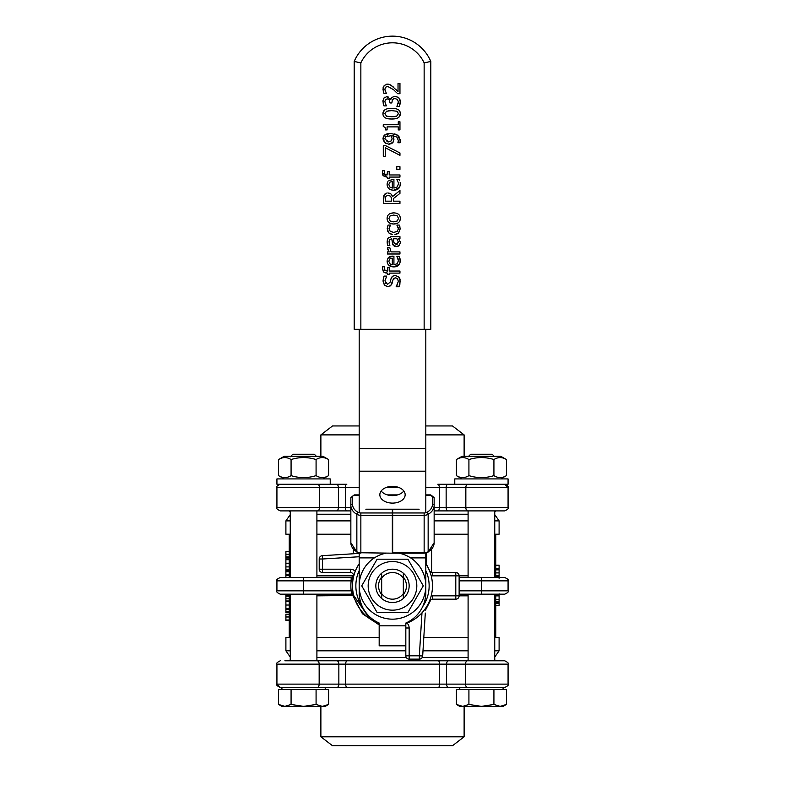 <?xml version="1.0" encoding="UTF-8"?>
<svg xmlns="http://www.w3.org/2000/svg" width="785" height="785" viewBox="0 0 785 785"><rect width="100%" height="100%" fill="white"/><g stroke="black" fill="none" stroke-linecap="round" stroke-linejoin="round"><path stroke-width="1.18" d="M289.233 601.006L285.897 601.006L285.897 594.206L289.233 594.206L289.233 637.479L290.254 637.479M316.904 637.479L379.175 637.479M423.812 637.479L468.096 637.479M494.746 637.479L495.767 637.479L495.767 594.176M431.603 549.284L431.603 572.402M351.474 590.919L351.16 594.176L353.692 595.442L351.474 590.919A3.326 0.599 90 0 0 352.072 594.176L362.425 613.752L379.175 624.889M425.49 610.102L430.975 599.534M353.623 576.484L352.946 577.269L353.397 574.492M353.397 553.768L353.397 549.284M495.767 577.524L495.767 534.212L494.746 534.212M350.856 534.212L316.904 534.212M290.254 534.212L289.233 534.212L289.233 577.524M352.897 595.442L353.535 595.04M276.928 590.85L276.928 580.851L351.16 580.851L353.692 576.259L351.16 577.524L351.16 580.851A41.644 41.644 0 0 0 351.16 590.85L276.928 590.85C276.084 591.654 277.193 592.763 280.255 594.176L351.16 594.176M353.672 595.354L352.318 594.196M352.072 577.524A3.326 0.599 90 0 0 351.474 580.782M351.16 577.524L280.255 577.524C277.193 578.928 276.084 580.036 276.928 580.851M481.421 594.176L504.745 594.176C507.807 592.763 508.915 591.654 508.072 590.85L481.421 590.85L481.421 594.176L459.127 594.176M459.127 590.85L481.421 590.85L481.421 580.851L508.072 580.851C508.915 580.036 507.807 578.928 504.745 577.524L459.127 577.524M353.682 575.533L353.417 576.141M430.052 571.47L425.961 563.345L426.461 560.166L425.813 560.166M316.904 595.844L353.711 595.521L369.764 618.727M423.488 611.103L421.977 612.849A39.976 39.976 0 0 1 407.013 623.094L405.825 623.535A39.976 39.976 0 0 0 432.476 585.845A39.976 39.976 0 0 1 431.171 595.972L430.533 598.16M425.813 553.013L425.813 592.508A33.313 33.313 0 0 1 405.825 623.045L405.825 655.809L409.152 655.809L409.152 659.135L419.347 659.135A3.326 3.326 0 0 0 422.673 656.005A3.326 3.326 0 0 1 419.347 659.135L419.347 655.809L422.673 656.005L425.303 613.056M424.999 609.121L426.069 607.551A3.326 3.326 0 0 0 425.548 609.16L424.675 609.572M430.533 573.541L429.405 570.469A3.326 3.326 0 0 0 432.476 572.52L455.791 572.52A3.326 3.326 0 0 1 459.127 575.856L455.791 575.856L455.791 572.52A3.326 3.326 0 0 1 459.127 575.856L459.127 595.844A3.326 3.326 0 0 1 455.791 599.171L455.791 595.844L468.096 595.844M354.486 573.482L353.603 576.622A3.326 3.326 0 0 0 350.365 572.52L322.547 572.52A3.326 3.326 0 0 1 319.21 569.194L322.547 569.194L322.547 572.52A3.326 3.326 0 0 1 319.21 569.194L319.21 558.998A3.326 3.326 0 0 1 322.341 555.672L322.547 558.998L359.187 556.751M359.187 553.415L322.341 555.672M405.825 655.809A3.326 3.326 0 0 0 409.152 659.135M429.405 601.222L429.405 601.212A3.326 3.326 0 0 1 432.476 599.171L455.791 599.171A3.326 3.326 0 0 0 459.127 595.844M432.476 572.52L432.476 575.856A6.663 6.663 0 0 1 431.171 575.729A39.976 39.976 0 0 1 432.476 585.845A39.976 39.976 0 0 0 425.813 563.748M289.233 620.435L285.897 620.435L285.897 614.174L289.233 614.174M289.233 614.38L285.897 614.38M289.233 620.013L285.897 620.013M285.897 577.524L285.897 570.842L289.233 570.842M289.233 570.303L285.897 570.303L285.897 559.715L289.233 559.715M289.233 563.394L285.897 563.394M289.233 563.473L285.897 563.473M289.233 569.91L285.897 569.91M289.233 608.444L285.897 608.444L285.897 601.006M289.233 601.634L285.897 601.634M289.233 571.706L285.897 571.706M289.233 575.582L285.897 575.582M289.233 559.538L285.897 559.538L285.897 551.678L289.233 551.678M289.233 558.027L285.897 558.027M289.233 595.207L285.897 595.207M285.897 571.598L285.897 570.283M289.233 612.643L285.897 612.643L285.897 611.937M289.233 612.447L285.897 612.447L285.897 608.444M289.233 611.535L285.897 611.535M495.767 565.19L499.103 565.19L499.103 577.946M495.767 565.445L499.103 565.445M495.767 575.493L499.103 575.493M495.767 575.709L499.103 575.709M495.767 569.449L499.103 569.449M495.767 569.871L499.103 569.871M495.767 576.769L499.103 576.769M499.103 593.833L499.103 605.47L495.767 605.47M495.767 601.84L499.103 601.84M495.767 602.321L499.103 602.321M495.767 603.371L499.103 603.371M495.767 577.24L499.103 577.24M495.767 577.436L499.103 577.436L499.103 578.349M359.187 563.748A39.976 39.976 0 0 0 379.175 623.535M495.767 637.479L499.103 637.479L499.103 650.804L494.746 657.055L494.746 659.783L495.767 660.803M316.904 657.467L406.267 657.467L316.904 657.467M422.232 657.467L468.096 657.467L422.232 657.467M290.254 650.804L285.897 650.804L285.897 637.479L289.233 637.479M350.856 514.224L316.904 514.224L350.856 514.224M468.096 514.224L434.144 514.224L468.096 514.224M468.096 534.212L434.144 534.212M289.233 534.212L285.897 534.212L285.897 520.887L290.254 520.887M494.746 520.887L499.103 520.887L499.103 534.212L495.767 534.212M464.121 736.801L320.879 736.801L332.536 745.75L452.464 745.75L464.121 736.801L464.121 706.372M281.923 689.456L281.923 687.454L503.077 687.454L503.077 689.456L503.077 687.454M320.879 706.372L320.879 736.801M496.414 660.803L288.586 660.803M317.209 660.803A3.326 1.943 -90 0 1 319.161 664.13L319.161 684.118L276.928 684.118L276.928 664.13C276.016 663.443 277.125 662.334 280.255 660.803C277.125 662.334 276.016 663.443 276.928 664.13L345.685 664.13A3.326 1.462 -90 0 1 347.147 660.803L284.867 660.803M448.578 660.803L438.187 660.803A3.326 1.472 -90 0 1 439.659 664.13L446.587 664.13A3.326 1.992 -90 0 1 448.578 660.803L504.745 660.803C507.875 662.334 508.984 663.443 508.072 664.13C508.984 663.443 507.875 662.334 504.745 660.803M467.507 687.454L504.745 687.454C507.807 686.041 508.915 684.932 508.072 684.118L465.515 684.118A3.326 1.992 90 0 0 467.507 687.454L448.578 687.454A3.326 1.992 90 0 1 446.587 684.118L319.161 684.118A3.326 1.943 90 0 1 317.209 687.454L336.912 687.454A3.326 1.943 90 0 0 338.855 684.118L338.855 664.13A3.326 1.943 -90 0 0 336.912 660.803M347.147 687.454L438.187 687.454A3.326 1.472 90 0 0 439.659 684.118L439.659 664.13L345.685 664.13L345.685 684.118A3.326 1.462 90 0 0 347.147 687.454M280.255 687.454C277.193 686.041 276.084 684.932 276.928 684.118L280.255 687.454L317.209 687.454M359.187 425.951L332.536 425.951L320.879 434.89L359.187 434.89M425.813 434.89L464.121 434.89L452.464 425.951L425.813 425.951M454.77 484.247L508.072 484.247L508.072 478.919L454.77 478.919L454.77 484.247L437.853 484.247A3.326 1.462 -90 0 1 439.315 487.573L508.072 487.573L504.745 484.247C507.807 485.65 508.915 486.769 508.072 487.573L508.072 507.561L465.839 507.561A3.326 1.943 90 0 0 467.791 510.898L504.745 510.898C507.875 509.367 508.984 508.258 508.072 507.561C508.984 508.258 507.875 509.367 504.745 510.898M350.856 507.561L345.341 507.561L345.341 487.573A3.326 1.472 -90 0 1 346.813 484.247L276.928 484.247L276.928 478.919L330.23 478.919L330.23 484.247M464.121 456.262L464.121 434.89M434.144 510.898L496.414 510.898M288.586 510.898L350.856 510.898M448.088 510.898A3.326 1.943 90 0 1 446.145 507.561L446.145 487.573A3.326 1.943 -90 0 1 448.088 484.247L467.791 484.247A3.326 1.943 -90 0 0 465.839 487.573L465.839 507.561L439.315 507.561A3.326 1.462 90 0 1 437.853 510.898L467.791 510.898M336.422 510.898L346.813 510.898A3.326 1.472 90 0 1 345.341 507.561L338.413 507.561A3.326 1.992 90 0 1 336.422 510.898L280.255 510.898C277.125 509.367 276.016 508.258 276.928 507.561C276.016 508.258 277.125 509.367 280.255 510.898M336.422 484.247L317.493 484.247A3.326 1.992 -90 0 1 319.485 487.573L338.413 487.573A3.326 1.992 -90 0 0 336.422 484.247M403.323 598.504L403.323 593.617A13.325 13.325 0 0 1 381.677 593.617L381.677 598.504A16.652 16.652 0 0 0 403.323 598.504A16.652 16.652 0 0 0 403.323 573.187A16.652 16.652 0 0 0 381.677 573.187L381.677 593.617M403.323 593.617L403.323 573.187M381.677 578.084A13.325 13.325 0 0 1 403.323 578.084M392.333 553.18L360.855 552.768L392.333 553.18M419.151 509.21L392.667 509.21L392.667 553.18L424.145 553.18L427.962 552.218L434.144 542.769A14.993 11.245 180 0 1 428.149 551.767A1.668 0.657 60.6 0 1 427.962 552.218M392.667 515.303L424.145 515.303A6.663 4.995 0 0 0 428.149 514.303A14.993 11.245 0 0 0 434.144 505.314L434.144 542.769M432.476 504.206A1.668 1.099 180 0 1 434.144 505.314L434.144 497.818A1.668 1.099 180 0 0 432.476 496.719L432.476 504.206A13.325 9.989 180 0 1 427.148 512.203A4.995 3.748 180 0 1 424.145 512.958L392.667 512.958M392.333 552.768L392.333 515.303L360.855 515.303L360.855 512.958A4.995 3.748 180 0 1 357.852 512.203A1.668 0.657 -60.6 0 0 356.851 514.303A6.663 4.995 0 0 0 360.855 515.303L360.855 552.768A6.663 4.995 180 0 1 356.851 551.767L356.851 514.303A14.993 11.245 0 0 1 350.856 505.314A1.668 1.099 0 0 1 352.524 504.206L352.524 496.719A1.668 1.099 0 0 0 350.856 497.818L350.856 542.769L357.038 552.218L360.855 553.18M392.333 515.303L392.333 509.21L365.849 509.21M397.593 93.719L399.957 93.719L399.957 83.455L398.024 83.455L398.024 91.629L390.861 85.006L387.525 84.142L384.189 85.457L382.952 89.107L383.953 93.376L386.328 93.376L384.876 89.274L385.553 87.233L387.643 86.409L393.589 89.706L396.778 92.856M383.953 93.376L383.708 92.816M383.217 91.207L383.149 87.4M386.495 84.231L388.565 84.211M389.193 84.329L393.707 87.233M396.346 89.843L398.024 91.629M394.6 90.648L393.589 89.706M384.876 89.274L384.954 90.089M385.15 90.932L385.406 91.629M387.397 263.044L387.103 261.14C387.299 264.78 389.517 266.704 393.776 266.92C398.005 266.812 400.154 264.722 400.242 260.63L399.192 256.361L396.896 256.361L398.407 260.649L397.249 263.691L393.923 264.78L393.923 256.126L388.497 257.519L387.162 260.247M392.314 258.186L392.314 264.78L389.821 263.76L388.83 261.258L389.811 258.893L392.314 258.186M389.821 263.76L391.107 264.545M398.142 258.893L397.563 257.509M399.604 257.421L400.016 258.736M400.144 259.325L399.967 262.808M399.388 264.211L393.776 266.92L389.017 265.399M387.81 258.334L388.703 257.343M389.458 256.832L390.832 256.322M391.656 256.185L392.775 256.126M393.923 264.78L397.249 263.691M398.407 260.649L398.289 259.472M389.321 251.897L387.456 251.897L387.456 253.997L399.957 253.997L399.957 251.897L391.087 251.897L389.713 247.373L387.525 247.373L388.595 251.023M387.878 249.885L387.456 248.217M396.18 286.76L398.957 286.76L400.252 281.295L398.741 276.948L395.208 275.437L392.598 276.232L391.009 278.744L390.135 282.158L387.535 284.327L384.925 280.883L386.73 276.084L384.081 276.084L383.001 281.03L384.375 285.053L387.77 286.633L390.783 285.554L393.01 279.794L395.561 277.743L397.573 278.675L398.338 281.452L396.18 286.76M385.249 282.708L385.857 283.63M390.842 279.332L391.843 276.997M392.628 276.202L395.208 275.437L398.741 276.948L399.938 278.95M400.056 279.372L399.879 284.376M399.869 284.405L398.957 286.76M396.18 286.594L397.769 284.121M395.561 277.743L393.707 278.439M393.01 279.794L392.049 283.464M391.813 284.062L390.351 285.897M388.506 286.594L386.249 286.388M384.385 285.073L383.051 279.941M383.649 277.095L384.081 276.084M390.027 213.599L393.707 212.872C389.409 213.039 387.211 214.894 387.103 218.446L387.388 216.581M387.388 220.3L387.103 218.446C387.221 221.978 389.419 223.843 393.707 224.029L390.017 223.283M388.918 218.446L390.096 215.924L393.707 215.041L397.308 215.934L398.495 218.446L397.288 220.968L393.707 221.861L390.096 220.968L388.918 218.446M397.416 223.264L393.707 224.029C397.946 223.902 400.144 222.047 400.311 218.446L400.026 220.35M400.232 217.396L400.311 218.446C400.213 214.894 398.015 213.039 393.707 212.872L396.003 213.108M384.287 268.627L384.581 266.763L382.648 266.763L382.452 268.921L383.629 272.042L387.456 273.121L387.456 274.544L389.203 274.544L389.203 273.121L399.957 273.121L399.957 271.021L389.203 271.021L389.203 267.607L387.456 267.607L387.456 271.09L384.876 270.521L384.581 266.871M387.044 273.121L385.111 272.866M383.355 271.757L382.511 267.783M386.848 193.051L384.179 194.866L383.296 203.393L399.957 203.393L399.957 201.176L393.334 201.176L393.334 198.644L399.957 193.375L399.957 190.5L392.706 196.427L390.881 193.905L387.819 192.973L389.792 193.306M391.479 199.233L391.479 201.176L385.219 201.176L385.788 196.338L387.996 195.279L390.616 196.23L391.421 198.134M385.347 197.437L385.258 198.026M390.881 193.905L392.706 196.427M383.58 196.162L384.856 194.052M383.296 199.105L383.325 198.075M400.281 242.143L398.633 238.768L399.957 238.768L399.957 236.668L391.411 236.668L388.094 238.032L387.162 241.8L387.731 245.617L389.87 245.617L389.026 241.809L389.438 239.621L391.735 238.768L392.686 244.351L396.337 246.627L399.202 245.519L400.311 242.84L399.202 245.519L398.083 246.264M396.876 238.768L398.368 242.074L396.189 244.459L393.923 242.526L393.413 238.768L396.876 238.768M396.189 244.459L397.75 243.919M387.731 245.617L387.26 243.301M387.191 242.653L387.191 240.828M387.564 238.974L388.869 237.296M390.528 236.717L391.411 236.668M398.633 238.768L400.232 241.701M393.589 240.652L393.923 242.526M397.936 246.323L395.365 246.539M394.698 246.353L394.129 246.078M393.197 245.234L391.735 238.768M389.154 243.114L389.34 243.939M398.142 182.179L398.289 182.768M398.407 183.945L397.249 186.977L393.923 188.076L393.923 179.422L388.918 180.462M391.656 179.48L392.775 179.422M387.986 181.374L387.182 183.396M389.821 187.046L388.83 184.554L389.811 182.189L392.314 181.472L392.314 188.076L389.821 187.046L391.038 187.811M387.427 186.438L387.103 184.426C387.299 188.076 389.517 189.999 393.776 190.206L391.529 189.95M388.958 188.645L388.055 187.644M399.388 187.497L393.776 190.206C398.005 190.107 400.154 188.007 400.242 183.916L399.967 186.094M400.222 183.356L400.154 182.66M399.604 180.707L399.212 179.716M399.192 179.647L396.896 179.647L397.848 181.374L396.896 179.775M394.983 234.509L398.633 232.959L400.242 228.739L399.251 225.06L396.896 225.06L398.407 228.788L397.171 231.447L393.736 232.399L390.243 231.408L389.007 228.788L390.498 225.06L388.133 225.06L387.172 228.739L388.879 232.959L392.49 234.499M398.407 228.788L398.201 227.395M397.72 226.306L396.896 225.177M399.251 225.06L400.036 227.1M400.222 228.239L398.633 232.959L397.74 233.626M397.043 233.979L395.954 234.342M391.46 234.313L390.881 234.136M389.772 233.616L388.497 232.566M387.613 231.114L387.466 226.757M387.486 226.708L388.133 225.06M390.498 225.177L389.321 227.189M389.085 228.042L389.007 228.788M384.581 170.826L382.648 170.718L382.452 172.877C381.971 175.104 383.492 176.497 387.044 177.076L387.456 178.489L389.203 178.489L389.203 177.076L399.957 177.076L399.957 174.967L389.203 174.967L389.203 171.552L387.456 171.552L387.044 175.035L384.876 174.466L384.444 171.307M384.307 173.093L384.876 174.466M384.346 171.817L384.287 172.582M387.044 177.076L382.452 172.877L382.511 171.738M396.768 169.403L399.957 169.403L399.957 166.734L396.768 166.734L396.768 169.403M383.296 156.323L385.258 156.323L385.258 147.727L399.957 155.342L399.957 152.967L385.798 145.755L383.296 145.755L383.296 156.323M385.504 143.341L382.962 138.886L384.532 142.615L388.712 144.175L392.961 142.37L393.952 139.161L392.794 135.687L396.906 137.11L398.348 140.544L397.907 142.733L400.056 142.733L400.281 140.849L397.622 135.216L390.626 133.381L384.464 135.187L382.962 138.886L383.345 136.806M390.135 135.638L391.185 135.677L392.098 138.66L391.519 140.78L388.614 141.908L384.787 138.906L385.729 136.806L391.185 135.677M393.668 137.365L393.923 139.867M393.118 142.154L392.215 143.135M391.156 143.753L390.636 143.93M389.821 144.106L388.712 144.175M386.926 141.692L388.614 141.908M387.868 135.825L387.378 135.942M383.767 136.011L384.885 134.834M386.858 133.852L390.626 133.381M394.698 133.892L397.622 135.216L399.437 137.228M399.594 137.522L399.83 138.052M400.173 139.367L400.056 142.733M388.506 108.566L391.627 108.359C385.847 108.301 382.952 110.077 382.962 113.678L384.336 110.224M382.982 114.208L382.962 113.678C382.854 117.269 385.739 119.045 391.646 119.006L388.428 118.8M391.646 116.739L386.563 116.16L384.817 113.678L386.544 111.234L391.627 110.626L396.7 111.215L398.456 113.678L396.661 116.17L391.646 116.739L394.57 116.631M391.627 110.626L388.653 110.754M394.796 118.8L391.646 119.006C397.455 119.065 400.34 117.289 400.311 113.678L398.966 117.122M399.977 111.725L400.311 113.678C400.399 110.096 397.514 108.32 391.627 108.359L395.434 108.664M398.024 112.157L397.338 111.529M398.26 129.908L399.957 129.908L399.957 121.783L398.26 121.783L398.26 124.746L383.247 124.746L383.247 126.473L385.082 127.386L385.572 129.908L387.093 129.908L387.093 126.885L398.26 126.885L398.26 129.908M399.889 99.391L400.311 101.805L398.77 97.703L395.022 96.231L391.941 97.399L390.695 99.636L386.976 96.555L383.894 98.046L382.952 101.55L383.973 105.897L386.338 105.897L384.876 101.726L385.396 99.705L387.201 98.822L389.281 99.773L389.998 102.953L391.843 102.953L392.441 99.499L394.855 98.498L397.445 99.42L398.378 101.942L396.916 106.358L399.28 106.358L400.311 101.805L400.007 104.297M397.838 96.997L398.868 97.801M394.198 96.29L396.513 96.427M391.941 97.399L391.44 98.046M386.191 96.624L388.016 96.702M390.331 98.635L390.695 99.636M383.551 98.616L384.905 97.095M383.266 103.924L383.001 100.529M383.973 105.897L383.492 104.709M385.406 104.12L386.338 105.769M389.664 100.421L389.281 99.773M394.855 98.498L393.363 98.763M396.916 106.201L397.573 105.062M398.172 103.512L398.378 101.942M360.855 329.288L430.808 329.288L430.808 61.456A41.644 41.644 0 0 0 354.192 61.456L354.192 329.288L360.855 329.288L360.855 62.878L354.192 61.456M360.855 62.878A34.982 34.982 0 0 1 424.145 62.878L430.808 61.456M381.176 490.988A12.658 8.37 180 0 0 392.5 495.61A12.658 8.37 180 0 0 403.824 490.988M405.158 494.736A12.658 8.37 0 0 1 392.5 503.106A12.658 8.37 0 0 1 379.842 494.736A12.658 8.37 0 0 1 392.5 486.357A12.658 8.37 0 0 1 405.158 494.736M374.366 557.899L359.187 557.899L359.187 592.508A33.313 33.313 0 0 0 379.175 623.045L379.175 645.81L405.825 645.81M359.187 557.899L359.187 553.013M359.187 512.742L359.187 329.288M425.813 329.288L425.813 512.742M492.195 454.26L494.187 456.262L492.195 454.26L470.657 454.26L468.096 456.821M468.096 660.803L468.096 594.176M468.096 577.524L468.096 510.898M462.669 706.372L468.92 704.439L481.421 706.372L459.765 706.372L456.419 704.439L462.669 706.372M493.922 704.439L500.173 706.372L481.421 706.372L493.922 704.439L493.922 689.456L506.423 689.456L506.423 704.439L500.173 706.372L503.077 706.372L506.423 704.439L503.077 706.372M468.92 704.439L468.92 689.456L456.419 689.456L456.419 704.439M468.92 689.456L493.922 689.456M459.765 689.456L459.765 687.454M316.345 456.262L314.343 454.26L292.805 454.26L290.254 456.821M290.254 660.803L290.254 594.176M290.254 577.524L290.254 510.898M284.827 706.372L291.078 704.439L303.579 706.372L281.923 706.372L278.577 704.439L284.827 706.372M316.08 704.439L322.331 706.372L303.579 706.372L316.08 704.439L316.08 689.456L328.581 689.456L328.581 704.439L322.331 706.372L325.235 706.372L328.581 704.439M291.078 704.439L291.078 689.456L278.577 689.456L278.577 704.439M291.078 689.456L316.08 689.456M456.419 459.539L462.1 456.262L500.742 456.262L506.423 459.539C502.263 456.939 498.092 456.939 493.922 459.539C485.591 456.939 477.251 456.939 468.92 459.539C464.749 456.939 460.589 456.939 456.419 459.539L456.419 475.632C460.589 478.242 464.749 478.242 468.92 475.632C477.251 478.242 485.591 478.242 493.922 475.632C498.092 478.242 502.263 478.242 506.423 475.632L500.742 478.919M506.423 459.539L506.423 475.632M493.922 459.539L493.922 475.632M468.92 459.539L468.92 475.632M278.577 459.539L284.258 456.262L322.9 456.262L328.581 459.539C324.411 456.939 320.251 456.939 316.08 459.539C307.749 456.939 299.409 456.939 291.078 459.539C286.908 456.939 282.737 456.939 278.577 459.539L278.577 475.632C282.737 478.242 286.908 478.242 291.078 475.632C299.409 478.242 307.749 478.242 316.08 475.632C320.251 478.242 324.411 478.242 328.581 475.632L322.9 478.919M328.581 459.539L328.581 475.632M316.08 459.539L316.08 475.632M291.078 459.539L291.078 475.632M399.025 553.18A33.313 33.313 0 0 1 425.529 590.212A33.313 33.313 0 0 1 390.312 619.09A33.313 33.313 0 0 1 385.975 553.18M381.677 594.647A13.953 13.953 0 0 1 381.677 577.053M403.323 577.053A13.953 13.953 0 0 1 403.323 594.647M381.677 573.187A16.652 16.652 0 0 0 381.677 598.504M416.815 585.845A24.315 24.315 0 0 0 380.342 564.788A24.315 24.315 0 0 0 380.342 606.913A24.315 24.315 0 0 0 416.815 585.845M407.886 612.496L377.114 612.496L361.728 585.845L377.114 559.195L407.886 559.195L423.272 585.845L407.886 612.496M468.096 575.856L459.127 575.856M353.397 575.856L316.904 575.856M303.579 577.524L303.579 594.176M459.127 580.851L481.421 580.851L481.421 577.524M358.539 552.846L358.539 553.454M426.461 560.166L426.461 552.846M425.548 609.16A3.326 3.326 0 0 1 426.069 607.551M421.977 612.849L419.347 655.809L409.152 655.809L409.152 627.99L405.825 627.99M409.152 627.99A6.663 6.663 0 0 0 407.013 623.094M432.476 575.856L455.791 575.856L455.791 595.844L432.476 595.844L432.476 599.171M432.476 595.844A6.663 6.663 0 0 0 431.171 595.972M355.252 571.333A6.663 6.663 0 0 0 350.365 569.194L322.547 569.194L322.547 558.998L319.21 558.998M350.365 569.194L350.365 572.52M289.233 616.981L285.897 616.981M289.233 566.888L285.897 566.888M289.233 605.039L285.897 605.039M289.233 574.267L285.897 574.267M289.233 554.288L285.897 554.288M289.233 556.879L285.897 556.879M289.233 563.237L285.897 563.237M289.233 596.198L285.897 596.198M289.233 598.759L285.897 598.759M289.233 609.395L285.897 609.395M495.767 568.497L499.103 568.497M495.767 572.893L499.103 572.893M495.767 599.524L499.103 599.524M495.767 595.884L499.103 595.884M425.813 570.587A36.64 36.64 0 0 1 422.654 606.668M362.346 606.668A36.64 36.64 0 0 1 359.187 570.587M499.103 650.804L494.746 650.804M468.096 650.804L422.987 650.804M405.825 650.804L316.904 650.804M434.144 520.887L468.096 520.887M316.904 520.887L350.856 520.887M504.745 687.454C507.807 686.041 508.915 684.932 508.072 684.118L508.072 664.13L465.515 664.13L465.515 684.118L446.587 684.118L446.587 664.13L465.515 664.13A3.326 1.992 -90 0 1 467.507 660.803M425.813 487.573L439.315 487.573L439.315 507.561L434.144 507.561M359.187 487.573L338.413 487.573L338.413 507.561L319.485 507.561A3.326 1.992 90 0 1 317.493 510.898M319.485 507.561L276.928 507.561L276.928 487.573L319.485 487.573L319.485 507.561M385.926 487.573L399.074 487.573M350.856 542.769A14.993 11.245 180 0 0 356.851 551.767A1.668 0.657 119.4 0 0 357.038 552.218M427.148 512.203A1.668 0.657 -119.4 0 1 428.149 514.303L428.149 551.767A6.663 4.995 180 0 1 424.145 552.768L424.145 553.18M424.145 512.958L424.145 552.768L392.667 552.768M434.144 497.818L430.808 495.463A1.668 1.246 180 0 1 432.476 496.719M359.187 494.903L354.192 494.903L354.192 495.463L359.187 495.463M390.155 495.463L394.845 495.463M425.813 495.463L430.808 495.463M352.524 496.719A1.668 1.246 180 0 1 354.192 495.463M357.852 512.203A13.325 9.989 180 0 1 352.524 504.206M392.333 512.958L360.855 512.958M424.145 62.878L424.145 329.288M425.813 448.716L359.187 448.716M425.813 471.196L359.187 471.196M425.813 557.899L410.634 557.899M405.825 625.822L379.175 625.822M508.072 580.851L508.072 590.85M285.897 650.804L290.254 657.055M499.103 520.887L494.746 514.636L494.746 511.918L495.767 510.898M285.897 520.887L290.254 514.636M290.254 659.783L289.233 660.803M320.879 456.262L320.879 434.89M290.254 511.918L289.233 510.898M276.928 487.573C276.084 486.769 277.193 485.65 280.255 484.247C277.193 485.65 276.084 486.769 276.928 487.573M430.808 494.903L425.813 494.903M397.593 494.903L387.407 494.903M350.856 497.818L354.192 494.903M494.746 660.803L494.746 594.176M494.746 577.524L494.746 510.898M316.904 660.803L316.904 594.176M316.904 577.524L316.904 510.898M325.235 689.456L325.235 687.454M462.1 478.919L456.419 475.632M284.258 478.919L278.577 475.632"/></g></svg>
